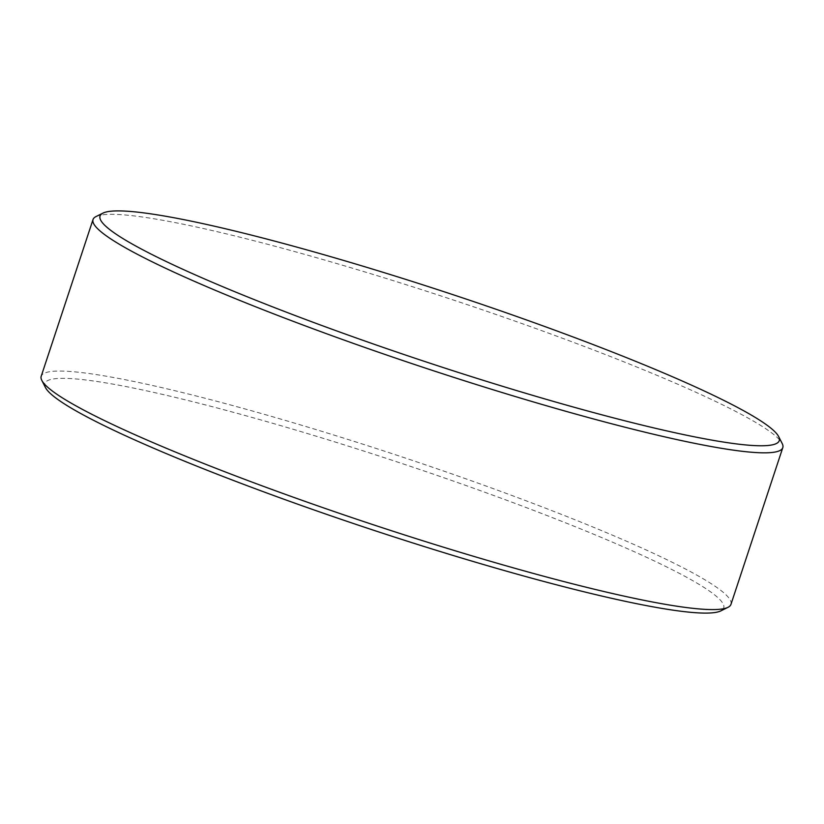 <?xml version="1.0" encoding="UTF-8"?>
<svg xmlns="http://www.w3.org/2000/svg" width="824" height="824" viewBox="0 0 824 824"><rect width="100%" height="100%" fill="white"/><g stroke="black" fill="none" stroke-linecap="round" stroke-linejoin="round"><path stroke-width="0.62" stroke-dasharray="4.12 3.09" d="M95.996 216.568A363.25 36.709 -161.7 0 1 613.128 357.575A363.25 36.709 -161.7 0 1 782.182 443.508M730.96 604.373A363.25 36.709 18.3 0 0 561.288 514.32A363.25 36.709 18.3 0 0 41.2 376.259M45.444 387.527A357.534 36.132 -161.7 0 1 205.815 405.006A357.534 36.132 -161.7 0 1 556.746 519.347A357.534 36.132 -161.7 0 1 720.835 610.883"/><path stroke-width="1.24" d="M612.191 351.972A357.709 36.153 18.3 0 0 102.949 213.117A357.709 36.153 18.3 0 0 267.11 304.705A357.709 36.153 18.3 0 0 618.216 419.097A357.709 36.153 18.3 0 0 778.659 436.586A357.709 36.153 18.3 0 0 612.191 351.972M778.659 436.586L782.182 443.508A363.25 36.709 -161.7 0 1 782.8 447.638A363.25 36.709 -161.7 0 1 262.712 309.577A363.25 36.709 -161.7 0 1 93.04 219.514A363.25 36.709 -161.7 0 1 95.996 216.568L102.949 213.117M93.04 219.514L41.2 376.259A363.25 36.709 18.3 0 0 41.818 380.389A363.25 36.709 18.3 0 0 210.872 466.322A363.25 36.709 18.3 0 0 728.004 607.329A363.25 36.709 18.3 0 0 730.96 604.373L782.8 447.638M728.004 607.329L720.835 610.883A357.534 36.132 -161.7 0 1 211.84 472.101A357.534 36.132 -161.7 0 1 45.444 387.527L41.818 380.389"/></g></svg>

